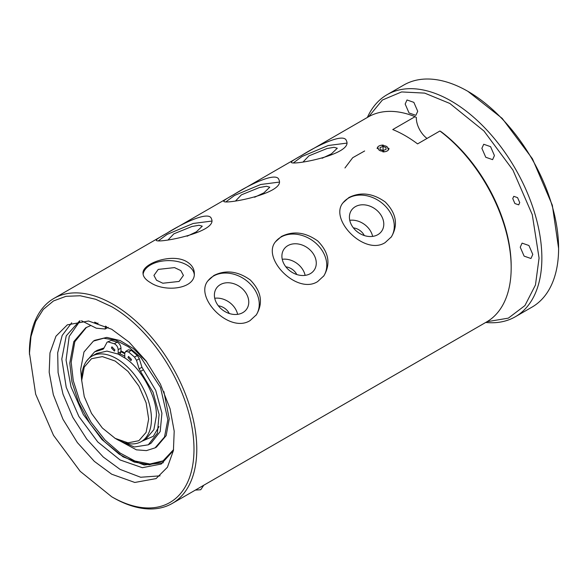 <?xml version="1.0" encoding="UTF-8"?>
<svg xmlns="http://www.w3.org/2000/svg" width="588" height="588" viewBox="0 0 588 588"><rect width="100%" height="100%" fill="white"/><g stroke="black" fill="none" stroke-linecap="round" stroke-linejoin="round"><path stroke-width="0.88" d="M467.938 91.368L502.189 118.379L532.456 158.804L552.33 205.227L558.6 248.401A128.221 74.029 -120 0 0 467.938 91.368L467.938 91.368A128.221 74.029 -120 0 0 403.824 85.017L387.088 94.683A128.221 74.029 -120 0 0 367.36 117.453M485.717 322.452A128.221 74.029 -120 0 0 515.308 316.763L532.044 307.098A128.221 74.029 -120 0 0 558.6 248.401M148.661 419.046L146.111 432.364L138.856 440.713L127.993 442.823L115.182 438.369L102.371 428.035L91.507 413.386L84.253 396.65L81.703 380.392L84.253 367.066L91.507 358.717L102.371 356.607L115.182 361.061L127.993 371.403L138.856 386.051L146.111 402.78L148.661 419.046M515.308 316.763A128.221 74.029 -120 0 0 534.962 214.017A128.221 74.029 -120 0 0 451.194 101.026A128.221 74.029 -120 0 0 387.088 94.683M81.703 380.392L81.703 378.782A49.318 28.474 60 0 1 91.919 356.203A49.318 28.474 60 0 1 116.578 358.643A49.318 28.474 60 0 1 148.793 402.104A49.318 28.474 60 0 1 141.238 441.617A49.318 28.474 60 0 1 116.578 439.177L115.182 438.369M128.449 349.779L131.352 350.36L128.566 351.969L125.7 351.367L124.737 353.491L124.825 357.96L118.092 354.072L118.181 353.263L120.974 351.646L120.974 348.096C120.687 345.332 119.408 343.348 117.144 342.15L114.351 343.767C116.622 344.958 117.894 346.942 118.181 349.706L118.181 353.263M368.661 116.711L382.406 100.019L401.597 91.934L424.683 93.11L449.805 103.444L483.968 131.014L512.927 170.079L532.28 214.694L539.071 258.066L535.462 284.982L524.937 305.569L508.341 318.145L487.011 321.709M532.794 254.442L528.921 245.505L522.078 243.131L520.24 247.195L524.114 256.125L530.957 258.507L532.794 254.442M494.435 155.577L490.561 146.647L483.726 144.266L481.881 148.33L485.761 157.261L492.597 159.642L494.435 155.577M405.169 104.039L409.042 112.969L415.885 115.351L417.723 111.286L413.849 102.356L407.006 99.975L405.169 104.039M519.726 202.603L517.572 197.641L513.772 196.319L512.751 198.575L514.904 203.544L518.704 204.859L519.726 202.603M124.737 356.108L119.967 353.792M120.966 351.778L124.737 353.697M96.719 353.432L106.942 351.102L118.092 354.072M124.825 357.96C141.149 367.831 157.525 398.105 156.327 416.223L153.88 429.637L146.118 438.802L141.238 441.617M114.917 349.978L114.41 351.109L111.433 347.964L111.941 346.839L114.917 349.978M131.484 359.54L130.977 360.672L128 357.526L128.507 356.401L131.484 359.54M118.857 354.439L120.011 353.77L120.974 351.646M141.862 441.257L153.314 436.311L158.981 426.579M131.352 350.36L137.32 355.49L139.312 358.739L141.943 367.265L155.732 390.417L161.935 413.232L160.179 431.577L151.087 443.205L148.301 444.815L134.336 446.99L117.923 439.927M143.303 369.815L140.517 371.425L139.15 368.874L136.526 360.348L139.312 358.739M107.082 342.187L111.183 340.401L107.082 342.187L103.767 348.441L102.4 349.426L103.591 348.735M103.076 349.213L94.624 351.844L86.377 361.341M108.39 342.01L114.351 343.767M140.517 371.425L153.056 392.284L159.098 414.393L157.393 433.187L148.294 444.815M128.566 351.969L134.527 357.1L136.526 360.348M120.974 350.882L124.781 352.918M97.329 350.279L103.995 347.956M111.183 340.401L117.144 342.15M81.71 380.899L80.659 369.315L83.981 351.969L93.426 341.099L103.701 338.232L115.748 340.209L128.522 346.861L140.929 357.614L160.495 387.441L167.837 419.648L164.522 436.994L155.07 447.865L146.434 450.614L136.409 449.835L114.741 438.111M93.426 341.099L94.822 340.29L106.803 337.409L120.136 340.57L133.27 348.522L146.588 361.627M163.876 391.564L169.234 418.84L166.169 435.605L156.467 447.064L155.07 447.865M86.436 327.384L74.83 341.687L71.177 362.23L73.265 380.686L79.924 401.464L91.015 422.235L105.142 440.111L120.128 453.061L134.909 461.007L149.947 463.998L163.457 460.779M173.57 449.651L162.766 461.19L149.308 464.792L134.16 462.05L119.276 454.245L104.201 441.382L89.905 423.47L78.66 402.574L71.898 381.641L69.781 363.039L73.816 341.606L85.73 327.773L90.817 325.524M383.067 146.508L386.022 147.492L386.015 149.47L383.06 150.447L380.098 149.462L380.105 147.492L383.067 146.508L383.067 150.447M105.568 326.061L105.215 329.015L96.3 328.2L81.511 320.754M80.093 320.864L69.208 336.387L66.054 360.084L71.038 386.948L83.334 414.54L101.959 439.552L123.046 456.825L144.163 464.983L163.302 462.734M380.098 149.462L380.105 147.492M79.564 320.916L66.231 335.844L61.799 359.033L66.231 387.338L78.865 416.458L97.77 441.955L120.062 459.956L142.362 467.703L161.266 464.035L173.423 450.511M94.653 322.136L97.704 323.525L98.115 323.128M364.295 235.545A11.834 9.334 35.1 0 0 353.381 227.872M296.786 274.522A11.834 9.334 35.1 0 0 285.871 266.849M229.276 313.5A11.834 9.334 35.1 0 0 218.361 305.826M71.692 322.783L62.174 335.461L57.683 352.822L58.08 372.527L63.019 394.203L72.824 417.355L86.84 439.207L103.267 457.038L120.062 469.378L140.65 477.25L160.068 475.846M303.224 161.818L308.898 155.871L326.921 148.558L334.013 147.309L337.284 148.22L331.404 153.865L322.121 158.268M235.714 200.795L241.389 194.849L259.411 187.535L266.504 186.286L269.774 187.197L263.894 192.842L254.611 197.245M168.205 239.772L173.879 233.826L191.901 226.512L198.994 225.263L202.265 226.174L196.385 231.819L187.102 236.222M372.638 236.398A18.375 14.494 35.1 0 0 349.757 220.309M305.128 275.368A18.375 14.494 35.1 0 0 282.247 259.286M237.618 314.345A18.375 14.494 35.1 0 0 214.738 298.263M158.245 269.4L174.533 267.606L180.825 270.59L183.419 275.419L179.097 281.439L162.817 283.232L156.526 280.241L153.931 275.419L158.245 269.4M111.698 474.207L94.352 461.374L77.351 442.566L62.975 419.303L53.332 394.717L49.186 372.263L49.973 352.91L55.963 336.211L67.311 324.855L88.59 321.004L111.698 329.251L129.037 342.084L146.044 360.9L160.414 384.155L170.057 408.748L174.202 431.195L173.416 450.555L167.426 467.247L156.077 478.603L134.799 482.461L111.698 474.207M346.567 143.149L328.192 145.515L302.034 156.489L293.662 162.685M279.057 182.126L260.682 184.492L234.524 195.466L226.152 201.662M211.548 221.103L193.173 223.469L167.014 234.443L158.642 240.639M355.35 206.667A18.375 14.494 -144.9 0 1 377.43 210.835A18.375 14.494 -144.9 0 1 381.634 231.231A18.375 14.494 -144.9 0 1 358.268 232.517A18.375 14.494 -144.9 0 1 351.565 210.1A18.375 14.494 -144.9 0 1 355.35 206.667M287.841 245.644A18.375 14.494 -144.9 0 1 309.92 249.812A18.375 14.494 -144.9 0 1 314.124 270.208A18.375 14.494 -144.9 0 1 290.759 271.494A18.375 14.494 -144.9 0 1 284.055 249.069A18.375 14.494 -144.9 0 1 287.841 245.644M220.331 284.621A18.375 14.494 -144.9 0 1 242.41 288.789A18.375 14.494 -144.9 0 1 246.615 309.185A18.375 14.494 -144.9 0 1 223.249 310.471A18.375 14.494 -144.9 0 1 216.546 288.046A18.375 14.494 -144.9 0 1 220.331 284.621M29.4 354.219L30.98 336.593L35.662 321.467L43.269 309.428L53.501 300.938L65.974 296.323L80.203 295.757L95.638 299.263L111.698 306.701A116.38 67.194 60 0 1 193.989 449.239A116.38 67.194 60 0 1 111.698 496.757L80.203 471.341L53.501 435.326L35.662 394.195L29.4 352.609A118.357 68.333 60 0 1 53.912 298.425A118.357 68.333 60 0 1 172.269 366.758A118.357 68.333 60 0 1 172.269 503.424L486.666 321.908A118.357 68.333 -120 0 0 511.178 267.731L511.178 266.114A116.38 67.194 -120 0 0 441.426 131.933L439.897 131.006L417.583 143.891A118.357 68.333 -120 0 0 392.755 129.558L415.069 116.674L416.333 117.446A17.75 10.253 -120 0 0 427.013 138.445M383.251 145.06L382.185 145.677C386.066 145.567 387.977 146.669 387.911 148.984L388.977 148.367A5.917 3.418 180 0 1 388.977 148.477A5.917 3.418 180 0 1 382.869 151.895L383.935 151.278C380.054 151.248 378.143 150.146 378.209 147.97L377.143 148.588C377.43 146.405 379.466 145.229 383.251 145.06M378.209 147.97A4.932 2.844 0 0 0 378.128 148.477L378.209 147.97M387.911 148.984L387.992 148.463A4.932 2.844 0 0 0 387.992 148.477A4.932 2.844 0 0 0 382.185 145.677M194.261 274.456A25.644 14.803 0 0 0 168.815 260.609A25.644 14.803 0 0 0 143.105 274.287M301.622 155.416C317.226 145.545 344.325 132.307 346.457 140.855C353.653 154.357 290.81 166.066 291.281 162.259C291.222 161.531 294.669 159.252 301.622 155.416M234.112 194.393C249.716 184.522 276.816 171.284 278.947 179.832C286.143 193.334 223.3 205.043 223.771 201.236C223.712 200.508 227.159 198.23 234.112 194.393M166.602 233.37C182.207 223.499 209.306 210.261 211.43 218.809C218.633 232.311 155.791 244.02 156.261 240.213C156.202 239.485 159.649 237.207 166.602 233.37M190.674 492.795L216.663 477.794M391.079 237.28A29.591 23.336 35.1 0 0 383.817 204.631A29.591 23.336 35.1 0 0 348.478 198.119A29.591 23.336 35.1 0 0 342.694 203.227M323.569 276.257A29.591 23.336 35.1 0 0 316.307 243.608A29.591 23.336 35.1 0 0 280.968 237.096A29.591 23.336 35.1 0 0 275.184 242.205M256.059 315.234A29.591 23.336 35.1 0 0 248.797 282.585A29.591 23.336 35.1 0 0 213.459 276.073A29.591 23.336 35.1 0 0 207.674 281.182M415.069 116.674A118.357 68.333 -120 0 0 368.309 116.909L53.912 298.425M511.178 267.731A118.357 68.333 -120 0 0 439.897 131.006M388.977 148.367C388.69 150.631 386.654 151.807 382.869 151.895M150.543 282.666C145.633 279.807 143.127 276.698 143.031 273.339C141.87 263.615 172.078 252.708 186.808 261.726C191.717 264.718 194.224 268.591 194.319 273.339C195.481 288.906 165.272 292.603 150.543 282.666M113.087 497.558L111.691 496.757L113.087 497.566A118.357 68.333 60 0 1 113.087 497.558A118.357 68.333 60 0 0 172.269 503.424M348.897 197.531C360.679 191.659 372.807 193.143 385.258 201.993C396.341 213.268 398.385 224.895 391.38 236.861L385.133 242.616C364.494 255.905 328.979 219.486 342.966 202.831L348.897 197.531M281.387 236.508C293.169 230.636 305.297 232.12 317.748 240.97C328.832 252.245 330.875 263.872 323.87 275.838L317.623 281.593C296.984 294.882 261.469 258.455 275.456 241.808L281.387 236.508M213.878 275.485C225.66 269.613 237.787 271.097 250.238 279.939C261.322 291.222 263.365 302.849 256.361 314.815L250.113 320.563C229.474 333.859 193.959 297.432 207.946 280.785L213.878 275.485M141.943 367.265L139.15 368.874M118.181 349.706L120.974 348.096M137.32 355.49L134.527 357.1M344.95 167.977L352.697 157.716L364.648 150.976M106.56 326.531L105.759 326.987M91.919 356.203L96.799 353.388M120.974 351.609L124.737 353.557M125.7 351.367L128.485 349.757M97.41 350.235L94.624 351.844M195.664 490.083L200.743 489.738L203.58 485.519M105.215 329.015L108.155 327.325"/></g></svg>

